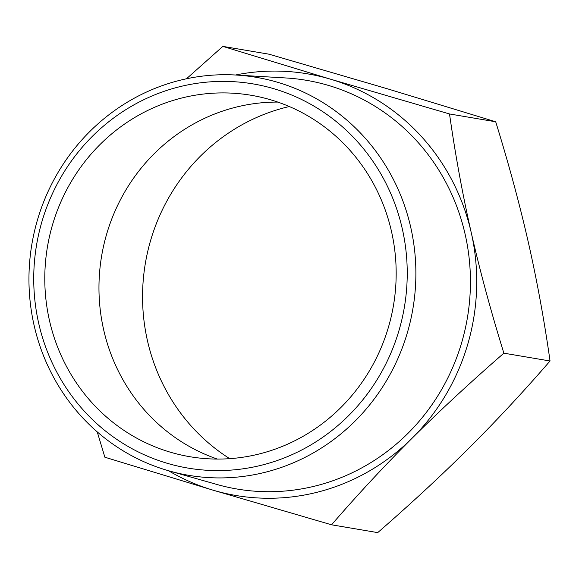 <?xml version="1.0" encoding="UTF-8"?>
<svg xmlns="http://www.w3.org/2000/svg" width="579" height="579" viewBox="0 0 579 579"><rect width="100%" height="100%" fill="white"/><g stroke="black" fill="none" stroke-linecap="round" stroke-linejoin="round"><path stroke-width="0.87" d="M186.467 78.787L222.843 46.385L330.739 79.251A213.839 204.713 -80.4 0 0 235.501 75.009M449.521 113.962C455.369 155.013 462.607 194.573 471.248 232.649A213.839 204.713 -80.4 0 0 330.739 79.251L449.521 113.962L495.704 121.778L387.807 88.913L269.032 54.202L222.843 46.385M503.868 353.176C470.242 382.451 439.707 410.75 412.262 438.064A213.839 204.713 -80.4 0 0 471.248 232.649C479.911 270.726 490.782 310.901 503.868 353.176L550.05 360.992C544.202 319.941 536.957 280.381 528.323 242.304C519.653 204.228 508.782 164.052 495.704 121.778M412.262 438.064C384.84 465.386 357.938 494.3 331.543 524.798L212.761 490.087A213.839 204.713 -80.4 0 0 412.262 438.064M168.532 470.734A213.839 204.713 -80.4 0 0 212.761 490.087L104.871 457.222L97.243 431.898M331.543 524.798L377.725 532.615C411.351 503.339 441.886 475.041 469.33 447.726C496.746 420.405 523.655 391.491 550.05 360.992M38.721 323.393A194.833 186.518 99.6 0 1 274.229 88.833A194.833 186.518 99.6 0 1 348.5 415.751A194.833 186.518 99.6 0 1 38.721 323.393M34.118 325.427A201.839 193.22 -80.4 0 0 169.09 470.893A201.839 193.22 -80.4 0 0 410.714 227.221A201.839 193.22 -80.4 0 0 236.08 75.038A201.839 193.22 -80.4 0 0 34.118 325.427M236.08 75.038L285.787 77.962A207.275 198.431 99.6 0 1 465.125 234.242A207.275 198.431 99.6 0 1 216.987 484.485L169.09 470.893M391.484 231.405A183.297 175.473 99.6 0 1 189.898 456.715A183.297 175.473 99.6 0 1 47.471 246.712A183.297 175.473 99.6 0 1 251.069 95.267A183.297 175.473 99.6 0 1 391.484 231.405M289.305 106.536A192.308 184.1 -80.4 0 0 284.557 107.701A192.308 184.1 -80.4 0 0 144.96 265.783A192.308 184.1 -80.4 0 0 229.711 458.662M277.775 102.085A183.297 175.473 -80.4 0 0 101.643 255.882A183.297 175.473 -80.4 0 0 217.357 459.075"/></g></svg>
